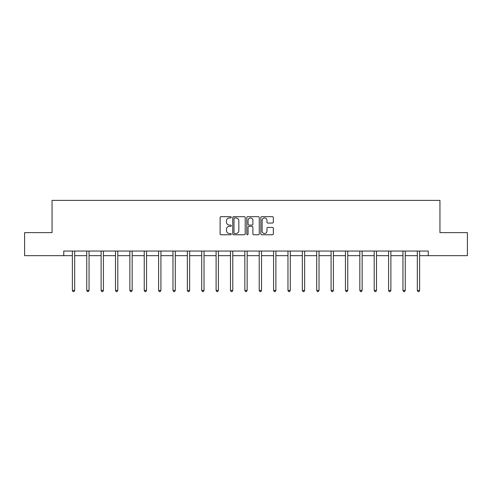 <?xml version="1.0" encoding="UTF-8"?>
<svg xmlns="http://www.w3.org/2000/svg" width="492" height="492" viewBox="0 0 492 492"><rect width="100%" height="100%" fill="white"/><g stroke="black" fill="none" stroke-linecap="round" stroke-linejoin="round"><path stroke-width="0.74" d="M231.258 217.31A0.633 0.633 0 0 0 230.625 216.677L221.019 216.677A0.904 0.904 0 0 0 220.115 217.581L220.115 233.86A0.904 0.904 0 0 0 221.019 234.764L230.625 234.764A0.633 0.633 0 0 0 231.258 234.13A0.633 0.633 0 0 0 230.625 233.497L229.383 233.497A2.897 2.897 0 0 1 226.486 230.607L226.486 229.247A2.897 2.897 0 0 1 229.383 226.357L230.625 226.357A0.633 0.633 0 0 0 231.258 225.723A0.633 0.633 0 0 0 230.625 225.09L229.383 225.09A2.897 2.897 0 0 1 226.486 222.193L226.486 220.84A2.897 2.897 0 0 1 229.383 217.944L230.625 217.944A0.633 0.633 0 0 0 231.258 217.31M272.433 223.054A0.904 0.904 0 0 0 273.337 222.15L273.337 217.581A0.904 0.904 0 0 0 272.433 216.677L261.756 216.677A0.904 0.904 0 0 0 260.852 217.581L260.852 233.86A0.904 0.904 0 0 0 261.756 234.764L272.433 234.764A0.904 0.904 0 0 0 273.337 233.86L273.337 228.343A0.904 0.904 0 0 0 272.433 227.439L267.863 227.439A0.904 0.904 0 0 0 266.959 228.343L266.959 231.08A2.417 2.417 0 0 1 264.542 233.497A2.417 2.417 0 0 1 262.119 231.08L262.119 220.361A2.417 2.417 0 0 1 264.542 217.944A2.417 2.417 0 0 1 266.959 220.361L266.959 222.15A0.904 0.904 0 0 0 267.863 223.054L272.433 223.054M63.757 255.668L24.6 255.668L24.6 232.63L52.054 232.63L52.054 200.385L439.946 200.385L439.946 232.63L467.4 232.63L467.4 255.668L428.243 255.668L428.243 251.055L63.757 251.055L63.757 255.668L72.373 255.668M245.207 217.581A0.904 0.904 0 0 0 244.303 216.677L233.632 216.677A0.904 0.904 0 0 0 232.728 217.581L232.728 233.86A0.904 0.904 0 0 0 233.632 234.764L244.303 234.764A0.904 0.904 0 0 0 245.207 233.86L245.207 217.581M247.697 216.677L258.368 216.677A0.904 0.904 0 0 1 259.272 217.581L259.272 233.86A0.904 0.904 0 0 1 258.368 234.764L253.798 234.764A0.904 0.904 0 0 1 252.894 233.86L252.894 227.261A0.904 0.904 0 0 0 251.99 226.357L248.964 226.357A0.904 0.904 0 0 0 248.06 227.261L248.06 234.13A0.633 0.633 0 0 1 247.427 234.764A0.633 0.633 0 0 1 246.793 234.13L246.793 217.581A0.904 0.904 0 0 1 247.697 216.677M74.673 255.668L86.746 255.668M89.046 255.668L101.118 255.668M103.418 255.668L115.491 255.668M117.797 255.668L129.863 255.668M132.17 255.668L144.236 255.668M146.542 255.668L158.608 255.668M160.915 255.668L172.981 255.668M175.287 255.668L187.354 255.668M189.66 255.668L201.726 255.668M204.032 255.668L216.105 255.668M218.405 255.668L230.477 255.668M232.778 255.668L244.85 255.668M247.15 255.668L259.222 255.668M261.523 255.668L273.595 255.668M275.895 255.668L287.968 255.668M290.274 255.668L302.34 255.668M304.646 255.668L316.713 255.668M319.019 255.668L331.085 255.668M333.392 255.668L345.458 255.668M347.764 255.668L359.83 255.668M362.137 255.668L374.203 255.668M376.509 255.668L388.582 255.668M390.882 255.668L402.954 255.668M405.254 255.668L417.327 255.668M419.627 255.668L428.243 255.668M234.629 217.944A0.633 0.633 0 0 0 233.995 218.577L233.995 232.864A0.633 0.633 0 0 0 234.629 233.497L235.939 233.497A2.897 2.897 0 0 0 238.835 230.607L238.835 220.84A2.897 2.897 0 0 0 235.939 217.944L234.629 217.944M252.894 220.41A2.417 2.417 0 0 0 250.477 217.987A2.417 2.417 0 0 0 248.06 220.41L248.06 224.186A0.904 0.904 0 0 0 248.964 225.09L251.99 225.09A0.904 0.904 0 0 0 252.894 224.186L252.894 220.41M74.796 251.055L74.741 251.191A0.922 0.922 0 0 0 74.673 251.535L74.673 290.415L72.373 290.415L72.373 251.535A0.922 0.922 0 0 0 72.306 251.191L72.25 251.055M74.673 290.415L73.984 291.615L73.062 291.615L72.373 290.415M89.169 251.055L89.114 251.191A0.922 0.922 0 0 0 89.046 251.535L89.046 290.415L86.746 290.415L86.746 251.535A0.922 0.922 0 0 0 86.678 251.191L86.623 251.055M89.046 290.415L88.357 291.615L87.435 291.615L86.746 290.415M103.541 251.055L103.486 251.191A0.922 0.922 0 0 0 103.418 251.535L103.418 290.415L101.118 290.415L101.118 251.535A0.922 0.922 0 0 0 101.051 251.191L100.995 251.055M103.418 290.415L102.73 291.615L101.807 291.615L101.118 290.415M117.914 251.055L117.859 251.191A0.922 0.922 0 0 0 117.797 251.535L117.797 290.415L115.491 290.415L115.491 251.535A0.922 0.922 0 0 0 115.423 251.191L115.368 251.055M117.797 290.415L117.102 291.615L116.18 291.615L115.491 290.415M132.286 251.055L132.231 251.191A0.922 0.922 0 0 0 132.17 251.535L132.17 290.415L129.863 290.415L129.863 251.535A0.922 0.922 0 0 0 129.796 251.191L129.74 251.055M132.17 290.415L131.475 291.615L130.552 291.615L129.863 290.415M146.659 251.055L146.61 251.191A0.922 0.922 0 0 0 146.542 251.535L146.542 290.415L144.236 290.415L144.236 251.535A0.922 0.922 0 0 0 144.168 251.191L144.119 251.055M146.542 290.415L145.847 291.615L144.931 291.615L144.236 290.415M161.032 251.055L160.982 251.191A0.922 0.922 0 0 0 160.915 251.535L160.915 290.415L158.608 290.415L158.608 251.535A0.922 0.922 0 0 0 158.541 251.191L158.492 251.055M160.915 290.415L160.22 291.615L159.303 291.615L158.608 290.415M175.41 251.055L175.355 251.191A0.922 0.922 0 0 0 175.287 251.535L175.287 290.415L172.981 290.415L172.981 251.535A0.922 0.922 0 0 0 172.92 251.191L172.864 251.055M175.287 290.415L174.598 291.615L173.676 291.615L172.981 290.415M189.783 251.055L189.727 251.191A0.922 0.922 0 0 0 189.66 251.535L189.66 290.415L187.354 290.415L187.354 251.535A0.922 0.922 0 0 0 187.292 251.191L187.237 251.055M189.66 290.415L188.971 291.615L188.049 291.615L187.354 290.415M204.155 251.055L204.1 251.191A0.922 0.922 0 0 0 204.032 251.535L204.032 290.415L201.726 290.415L201.726 251.535A0.922 0.922 0 0 0 201.665 251.191L201.609 251.055M204.032 290.415L203.344 291.615L202.421 291.615L201.726 290.415M218.528 251.055L218.473 251.191A0.922 0.922 0 0 0 218.405 251.535L218.405 290.415L216.105 290.415L216.105 251.535A0.922 0.922 0 0 0 216.037 251.191L215.982 251.055M218.405 290.415L217.716 291.615L216.794 291.615L216.105 290.415M232.9 251.055L232.845 251.191A0.922 0.922 0 0 0 232.778 251.535L232.778 290.415L230.477 290.415L230.477 251.535A0.922 0.922 0 0 0 230.41 251.191L230.354 251.055M232.778 290.415L232.089 291.615L231.166 291.615L230.477 290.415M247.273 251.055L247.218 251.191A0.922 0.922 0 0 0 247.15 251.535L247.15 290.415L244.85 290.415L244.85 251.535A0.922 0.922 0 0 0 244.782 251.191L244.727 251.055M247.15 290.415L246.461 291.615L245.539 291.615L244.85 290.415M261.646 251.055L261.59 251.191A0.922 0.922 0 0 0 261.523 251.535L261.523 290.415L259.222 290.415L259.222 251.535A0.922 0.922 0 0 0 259.155 251.191L259.099 251.055M261.523 290.415L260.834 291.615L259.911 291.615L259.222 290.415M276.018 251.055L275.963 251.191A0.922 0.922 0 0 0 275.895 251.535L275.895 290.415L273.595 290.415L273.595 251.535A0.922 0.922 0 0 0 273.527 251.191L273.472 251.055M275.895 290.415L275.206 291.615L274.284 291.615L273.595 290.415M290.391 251.055L290.335 251.191A0.922 0.922 0 0 0 290.274 251.535L290.274 290.415L287.968 290.415L287.968 251.535A0.922 0.922 0 0 0 287.9 251.191L287.845 251.055M290.274 290.415L289.579 291.615L288.656 291.615L287.968 290.415M304.763 251.055L304.708 251.191A0.922 0.922 0 0 0 304.646 251.535L304.646 290.415L302.34 290.415L302.34 251.535A0.922 0.922 0 0 0 302.272 251.191L302.217 251.055M304.646 290.415L303.951 291.615L303.029 291.615L302.34 290.415M319.136 251.055L319.08 251.191A0.922 0.922 0 0 0 319.019 251.535L319.019 290.415L316.713 290.415L316.713 251.535A0.922 0.922 0 0 0 316.645 251.191L316.59 251.055M319.019 290.415L318.324 291.615L317.401 291.615L316.713 290.415M333.508 251.055L333.459 251.191A0.922 0.922 0 0 0 333.392 251.535L333.392 290.415L331.085 290.415L331.085 251.535A0.922 0.922 0 0 0 331.018 251.191L330.968 251.055M333.392 290.415L332.697 291.615L331.78 291.615L331.085 290.415M347.881 251.055L347.832 251.191A0.922 0.922 0 0 0 347.764 251.535L347.764 290.415L345.458 290.415L345.458 251.535A0.922 0.922 0 0 0 345.39 251.191L345.341 251.055M347.764 290.415L347.069 291.615L346.153 291.615L345.458 290.415M362.26 251.055L362.204 251.191A0.922 0.922 0 0 0 362.137 251.535L362.137 290.415L359.83 290.415L359.83 251.535A0.922 0.922 0 0 0 359.769 251.191L359.713 251.055M362.137 290.415L361.448 291.615L360.525 291.615L359.83 290.415M376.632 251.055L376.577 251.191A0.922 0.922 0 0 0 376.509 251.535L376.509 290.415L374.203 290.415L374.203 251.535A0.922 0.922 0 0 0 374.141 251.191L374.086 251.055M376.509 290.415L375.82 291.615L374.898 291.615L374.203 290.415M391.005 251.055L390.949 251.191A0.922 0.922 0 0 0 390.882 251.535L390.882 290.415L388.582 290.415L388.582 251.535A0.922 0.922 0 0 0 388.514 251.191L388.459 251.055M390.882 290.415L390.193 291.615L389.27 291.615L388.582 290.415M405.377 251.055L405.322 251.191A0.922 0.922 0 0 0 405.254 251.535L405.254 290.415L402.954 290.415L402.954 251.535A0.922 0.922 0 0 0 402.887 251.191L402.831 251.055M405.254 290.415L404.565 291.615L403.643 291.615L402.954 290.415M419.75 251.055L419.694 251.191A0.922 0.922 0 0 0 419.627 251.535L419.627 290.415L417.327 290.415L417.327 251.535A0.922 0.922 0 0 0 417.259 251.191L417.204 251.055M419.627 290.415L418.938 291.615L418.016 291.615L417.327 290.415"/></g></svg>
